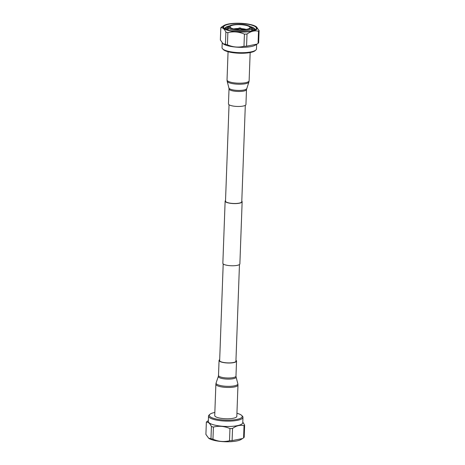 <?xml version="1.0" encoding="UTF-8"?>
<svg xmlns="http://www.w3.org/2000/svg" width="465" height="465" viewBox="0 0 465 465"><rect width="100%" height="100%" fill="white"/><g stroke="black" fill="none" stroke-linecap="round" stroke-linejoin="round"><path stroke-width="0.7" d="M245.311 105.334L241.777 201.711A8.143 2.063 -177.9 0 1 239.626 203.019A8.143 2.063 -177.9 0 1 230.646 203.234A8.143 2.063 -177.9 0 1 225.508 201.113L229.042 104.741M241.8 201.078A8.515 2.162 -177.9 0 1 242.149 201.723L239.87 263.899A8.515 2.162 -177.9 0 1 237.621 265.265A8.515 2.162 -177.9 0 1 228.228 265.492A8.515 2.162 -177.9 0 1 222.851 263.277L225.13 201.101A8.515 2.162 -177.9 0 1 225.531 200.485M242.149 201.723A8.515 2.162 -177.9 0 1 239.899 203.095A8.515 2.162 -177.9 0 1 230.512 203.315A8.515 2.162 -177.9 0 1 225.13 201.101M219.678 360.009A8.341 2.116 2.1 0 0 219.463 360.468A8.341 2.116 2.1 0 0 223.642 362.468A8.341 2.116 2.1 0 0 232.064 362.735A8.341 2.116 2.1 0 0 236.133 361.078A8.341 2.116 2.1 0 0 235.947 360.608M219.689 359.666A8.742 2.22 2.1 0 0 219.062 360.451A8.742 2.22 2.1 0 0 223.444 362.549A8.742 2.22 2.1 0 0 232.268 362.834A8.742 2.22 2.1 0 0 236.534 361.09A8.742 2.22 2.1 0 0 235.958 360.259M214.725 415.547A11.055 2.807 2.1 0 0 220.27 418.198A11.055 2.807 2.1 0 0 231.425 418.558A11.055 2.807 2.1 0 0 236.819 416.355L237.97 385.037A11.055 2.807 -177.9 0 1 232.576 387.24A11.055 2.807 -177.9 0 1 221.416 386.88A11.055 2.807 -177.9 0 1 215.876 384.23L214.725 415.547M246.491 89.553L245.939 104.549A8.742 2.22 -177.9 0 1 242.317 106.206A8.742 2.22 -177.9 0 1 233.186 106.061A8.742 2.22 -177.9 0 1 228.466 103.91L229.018 88.914A8.742 2.22 -177.9 0 0 233.738 91.064A8.742 2.22 -177.9 0 0 242.864 91.21A8.742 2.22 -177.9 0 0 246.491 89.553L248.891 82.049A10.898 2.767 -177.9 0 1 244.41 83.903A10.898 2.767 -177.9 0 1 233.401 83.787A10.898 2.767 -177.9 0 1 227.17 81.247L227.03 79.963A11.055 2.807 2.1 0 0 233 82.683A11.055 2.807 2.1 0 0 244.544 82.863A11.055 2.807 2.1 0 0 249.124 80.771L250.158 52.545M236.935 413.263A16.455 4.173 -177.9 0 1 241.678 415.437A16.455 4.173 -177.9 0 1 234.244 419.819A16.455 4.173 -177.9 0 1 214.638 418.64A16.455 4.173 -177.9 0 1 209.948 414.274A16.455 4.173 -177.9 0 1 214.842 412.455M241.678 415.437L242.405 416.169A17.234 4.371 -177.9 0 1 242.968 417.338A17.234 4.371 -177.9 0 1 232.587 420.953A17.234 4.371 -177.9 0 1 214.08 419.523A17.234 4.371 -177.9 0 1 208.523 416.07A17.234 4.371 -177.9 0 1 209.169 414.949L209.948 414.274M242.968 417.338L242.771 422.697A17.234 4.371 -177.9 0 1 232.395 426.318A17.234 4.371 -177.9 0 1 213.883 424.888A17.234 4.371 -177.9 0 1 208.326 421.435L208.523 416.07M242.794 422.092L244.631 425.022L244.183 437.193A19.373 4.917 -177.9 0 1 243.596 437.838L244.038 425.673C240.271 424.714 236.441 425.644 232.547 428.451L232.099 440.617A19.373 4.917 -177.9 0 1 229.518 440.733L229.966 428.567C224.554 426.184 219.032 425.678 213.406 427.056A19.373 4.917 -177.9 0 1 212.383 426.794A19.373 4.917 -177.9 0 1 211.418 426.521C209.808 423.22 208.122 421.79 206.35 422.232A19.373 4.917 -177.9 0 1 206.942 421.581L208.355 420.651M232.099 440.617L242.532 438.547L241.079 439.466A17.234 4.371 -177.9 0 1 213.325 440.175A17.234 4.371 -177.9 0 1 208.785 438.286A17.234 4.371 -177.9 0 1 208.692 438.21M213.406 427.056L212.958 439.222A19.373 4.917 -177.9 0 1 211.935 438.966A19.373 4.917 -177.9 0 1 210.971 438.693L211.418 426.521M206.35 422.232L205.908 434.403L208.611 438.152L210.971 438.693M242.532 438.547L243.596 437.838M212.958 439.222C218.376 441.605 223.892 442.11 229.518 440.733M232.547 428.451A19.373 4.917 -177.9 0 1 229.966 428.567M244.631 425.022A19.373 4.917 -177.9 0 1 244.038 425.673M222.206 42.908L222.032 47.663A17.234 4.371 2.1 0 0 222.596 48.831L223.322 49.563A16.455 4.173 2.1 0 0 228.088 51.743A16.455 4.173 2.1 0 0 255.053 50.726L255.831 50.051A17.234 4.371 2.1 0 0 256.477 48.93L256.645 44.349M222.596 48.831A17.234 4.371 2.1 0 0 227.588 51.115A17.234 4.371 2.1 0 0 255.831 50.051M223.154 43.791A17.234 4.371 2.1 0 0 223.252 43.861A17.234 4.371 2.1 0 0 227.786 45.75A17.234 4.371 2.1 0 0 255.541 45.047L258.058 43.419L258.505 31.248C254.744 30.295 250.914 31.219 247.008 34.026L246.56 46.198L256.994 44.129M223.921 25.534A17.234 4.371 2.1 0 0 228.35 30.463A17.234 4.371 2.1 0 0 249.536 31.614A17.234 4.371 2.1 0 0 256.215 26.714A17.234 4.371 2.1 0 0 251.675 24.825A17.234 4.371 2.1 0 0 223.921 25.534L221.404 27.162A19.373 4.917 2.1 0 0 220.817 27.807L220.369 39.978L223.072 43.727L225.432 44.268A19.373 4.917 2.1 0 0 226.397 44.541A19.373 4.917 2.1 0 0 227.426 44.803C232.837 47.186 238.359 47.686 243.98 46.314L244.427 34.143C239.016 31.76 233.494 31.26 227.867 32.631L227.426 44.803M225.432 44.268L225.88 32.097A19.373 4.917 2.1 0 0 226.844 32.376A19.373 4.917 2.1 0 0 227.867 32.631M225.88 32.097C224.269 28.795 222.584 27.365 220.817 27.807M244.427 34.143A19.373 4.917 2.1 0 0 247.008 34.026M258.505 31.248A19.373 4.917 2.1 0 0 259.092 30.597L258.65 42.768A19.373 4.917 2.1 0 1 258.058 43.419M256.308 26.79L259.092 30.597M243.98 46.314A19.373 4.917 2.1 0 0 246.56 46.198M251.106 24.965A16.391 4.162 2.1 0 0 231.57 23.785A16.391 4.162 2.1 0 0 224.165 28.156A16.391 4.162 2.1 0 0 228.914 30.324A16.391 4.162 2.1 0 0 255.779 29.312A16.391 4.162 2.1 0 0 251.106 24.965M254.884 29.899A15.02 3.813 2.1 0 0 253.396 27.731A15.02 3.813 2.1 0 0 250.507 26.621M253.78 27.952A15.961 4.051 2.1 0 0 250.926 26.935M254.768 29.958A15.02 3.813 2.1 0 0 253.361 28.778A15.02 3.813 2.1 0 0 251.652 28.04M253.739 29.004A15.961 4.051 2.1 0 0 251.687 28.214M254.035 30.277A15.02 3.813 2.1 0 0 253.32 29.83A15.02 3.813 2.1 0 0 251.71 29.126M253.698 30.051A15.961 4.051 2.1 0 0 251.716 29.283M252.867 30.667A15.02 3.813 2.1 0 0 251.739 30.196M252.739 30.702A15.961 4.051 2.1 0 0 251.745 30.353M228.327 27.383A11.701 2.97 2.1 0 0 228.315 27.452A11.701 2.97 2.1 0 0 232.082 29.841A11.701 2.97 2.1 0 0 244.73 30.806A11.701 2.97 2.1 0 0 251.693 28.307A11.701 2.97 2.1 0 0 251.687 28.237C252.204 27.615 250.827 26.674 247.549 25.418C239.603 22.855 226.345 25.552 228.327 27.383M247.409 25.406A10.904 2.767 2.1 0 0 232.012 25.04A10.904 2.767 2.1 0 0 232.645 28.975A10.904 2.767 2.1 0 0 248.048 29.341A10.904 2.767 2.1 0 0 247.409 25.406M246.776 25.563A9.963 2.528 2.1 0 0 235.819 24.755A9.963 2.528 2.1 0 0 230.082 26.964A9.963 2.528 2.1 0 0 233.285 28.824A9.963 2.528 2.1 0 0 243.736 29.667A9.963 2.528 2.1 0 0 249.967 27.697A9.963 2.528 2.1 0 0 246.776 25.563M246.218 29.388A9.172 2.325 2.1 0 0 246.101 29.359A9.172 2.325 2.1 0 0 241.265 28.603M238.778 28.313A1.226 0.314 2.1 0 0 238.766 28.336A1.226 0.314 2.1 0 0 239.155 28.615A1.226 0.314 2.1 0 0 240.527 28.714A1.226 0.314 2.1 0 0 241.207 28.429A1.226 0.314 2.1 0 0 241.196 28.406L240.597 28.016C239.365 27.888 238.754 27.987 238.778 28.313M240.533 28.005L239.458 28.266L240.533 28.005M244.323 29.621A9.097 2.308 2.1 0 0 241.498 29.266M238.411 29.155A9.097 2.308 2.1 0 0 235.569 29.301M238.69 28.505A9.172 2.325 2.1 0 0 233.697 28.929M228.112 29.487A15.961 4.051 2.1 0 0 227.094 29.76M228.129 29.33A15.02 3.813 2.1 0 0 226.967 29.713M228.216 28.423A15.961 4.051 2.1 0 0 226.182 29.039M228.234 28.266A15.02 3.813 2.1 0 0 226.577 28.847A15.02 3.813 2.1 0 0 225.833 29.243M228.327 27.359A15.961 4.051 2.1 0 0 226.222 27.993M228.373 27.191A15.02 3.813 2.1 0 0 226.618 27.801A15.02 3.813 2.1 0 0 225.124 28.871M229.181 26.139A15.961 4.051 2.1 0 0 226.263 26.947M229.623 25.854A15.02 3.813 2.1 0 0 226.653 26.749A15.02 3.813 2.1 0 0 225.014 28.807M219.062 360.451L218.509 375.447A8.742 2.22 2.1 0 0 222.892 377.545A8.742 2.22 2.1 0 0 231.715 377.83A8.742 2.22 2.1 0 0 235.982 376.086L236.081 376.999A8.899 2.261 -177.9 0 1 231.756 378.94A8.899 2.261 -177.9 0 1 222.491 378.597A8.899 2.261 -177.9 0 1 218.347 376.348L216.109 382.951A10.898 2.767 2.1 0 0 221.183 385.706A10.898 2.767 2.1 0 0 232.535 386.13A10.898 2.767 2.1 0 0 237.83 383.753L237.97 385.037M227.17 81.247L228.919 88.001A8.899 2.261 2.1 0 0 234.005 90.076A8.899 2.261 2.1 0 0 242.997 90.169A8.899 2.261 2.1 0 0 246.653 88.652M219.643 360.933L223.2 263.922M235.912 361.532L239.469 264.515M216.109 382.951L215.876 384.23M236.081 376.999L237.83 383.753M236.534 361.09L235.982 376.086M218.347 376.348L218.509 375.447M227.03 79.963L228.065 51.737M228.919 88.001L229.018 88.914M248.891 82.049L249.124 80.771M228.315 27.452L228.053 30.08M238.766 28.336L238.214 29.621M241.207 28.429L241.661 29.743M251.693 28.307L251.757 30.952"/></g></svg>
